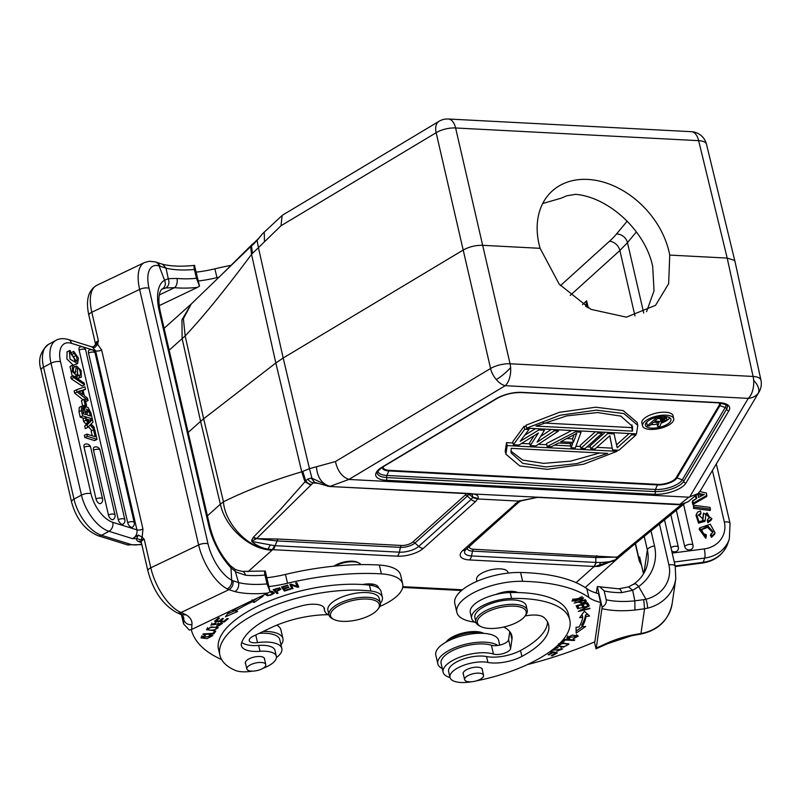 <?xml version="1.0" encoding="UTF-8"?>
<svg xmlns="http://www.w3.org/2000/svg" width="801" height="801" viewBox="0 0 801 801"><rect width="100%" height="100%" fill="white"/><g stroke="black" fill="none" stroke-linecap="round" stroke-linejoin="round"><path stroke-width="1.2" d="M471.429 681.771A23.049 9.151 -13 0 1 449.972 677.416A23.049 9.151 -13 0 1 449.922 675.984A23.049 9.151 -13 0 1 464.139 665.12A23.049 9.151 -13 0 1 487.909 662.437A26.343 10.463 167 0 0 521.882 656.399A75.064 29.817 167 0 0 548.775 629.486A75.064 29.817 167 0 0 548.605 624.84A75.064 29.817 167 0 0 543.919 617.471A19.755 7.85 167 0 0 525.066 616.009M476.195 622.928A29.637 11.775 -13 0 1 471.649 618.352A29.637 11.775 -13 0 1 471.589 616.52A29.637 11.775 -13 0 1 511.579 598.437A96.801 38.448 -13 0 1 569.781 619.954A96.801 38.448 -13 0 1 569.992 625.941A96.801 38.448 -13 0 1 476.445 680.84M482.352 670.097A9.882 3.925 167 0 0 482.372 669.976A9.882 3.925 167 0 0 482.352 669.366A9.882 3.925 167 0 0 472.58 667.603A9.882 3.925 167 0 0 463.078 673.19A9.882 3.925 167 0 0 463.098 673.801A9.882 3.925 167 0 0 463.419 674.462M480.8 626.552L479.429 625.861A26.343 10.463 -13 0 1 475.874 622.027L474.863 617.611A26.343 10.463 -13 0 1 474.803 615.979A26.343 10.463 -13 0 1 500.144 601.07A26.343 10.463 -13 0 1 526.187 605.766L527.208 610.182A26.343 10.463 -13 0 1 527.268 611.804A26.343 10.463 -13 0 1 525.696 615.178L524.765 616.4A25.021 9.942 167 0 0 526.257 613.206A25.021 9.942 167 0 0 503.338 606.848A25.021 9.942 167 0 0 477.376 621.366A25.021 9.942 167 0 0 480.8 626.552A25.021 9.942 167 0 0 504.049 626.963A25.021 9.942 167 0 0 524.765 616.4M449.972 677.416L448.61 671.528A23.049 9.151 -13 0 1 448.56 670.097A23.049 9.151 -13 0 1 462.788 659.233A23.049 9.151 -13 0 1 486.547 656.55A26.343 10.463 167 0 0 520.52 650.512A75.064 29.817 167 0 0 547.413 623.599A75.064 29.817 167 0 0 547.554 621.987M471.649 618.352L470.287 612.465A29.637 11.775 -13 0 1 470.227 610.632A29.637 11.775 -13 0 1 510.217 592.55A96.801 38.448 -13 0 1 568.42 614.067L569.781 619.954M475.874 622.027A26.343 10.463 -13 0 1 475.824 620.405A26.343 10.463 -13 0 1 501.166 605.486A26.343 10.463 -13 0 1 527.208 610.182M476.955 581.326L476.575 579.694A16.13 6.408 -13 0 1 476.545 578.692A16.13 6.408 -13 0 1 477.506 576.63A16.13 6.408 -13 0 1 490.853 569.821A16.13 6.408 -13 0 1 505.842 570.092A16.13 6.408 -13 0 1 508.014 572.435L508.164 573.085M380.365 603.353A29.637 11.775 167 0 0 382.367 597.346L381.016 591.458A29.637 11.775 167 0 0 369.471 585.141A96.801 38.448 167 0 0 259.294 605.476A96.801 38.448 167 0 0 218.533 649.341L219.895 655.228A96.801 38.448 167 0 0 235.043 670.287A23.049 9.151 167 0 0 252.415 671.138M262.928 668.344A23.049 9.151 167 0 0 266.643 666.772A23.049 9.151 167 0 0 276.345 656.329L274.993 650.442A23.049 9.151 167 0 0 258.663 645.436A26.343 10.463 -13 0 1 241.762 642.402M276.345 656.329A23.049 9.151 167 0 0 260.025 651.323A26.343 10.463 -13 0 1 241.371 645.606A26.343 10.463 -13 0 1 241.532 643.053A75.064 29.817 -13 0 1 272.67 616.319A75.064 29.817 -13 0 1 301.947 605.766A19.755 7.85 -13 0 1 324.425 608.61A19.755 7.85 -13 0 1 324.505 609.431A29.637 11.775 167 0 0 324.625 610.682A29.637 11.775 167 0 0 329.051 615.198M382.367 597.346A29.637 11.775 167 0 0 370.833 591.028A96.801 38.448 167 0 0 260.645 611.363A96.801 38.448 167 0 0 219.895 655.228M245.657 663.779A9.882 3.925 -13 0 1 245.336 663.118A9.882 3.925 -13 0 1 249.491 658.642A9.882 3.925 -13 0 1 264.58 658.682A9.882 3.925 -13 0 1 264.58 659.413M251.134 671.098A9.712 3.855 167 0 0 261.226 669.215A9.712 3.855 167 0 0 265.782 664.6A9.712 3.855 167 0 0 261.496 662.487A9.712 3.855 167 0 0 251.404 664.359A9.712 3.855 167 0 0 246.848 668.975A9.712 3.855 167 0 0 251.134 671.098M280.991 644.865A32.27 12.816 167 0 0 282.933 638.627A32.27 12.816 167 0 0 277.526 633.461A32.27 12.816 167 0 0 263.149 631.468M282.933 638.627L280.891 629.796A32.27 12.816 167 0 0 276.705 625.18M341.076 604.485A25.021 9.942 -13 0 1 375.118 600.56A25.021 9.942 -13 0 1 377.872 609.311A25.021 9.942 -13 0 1 368.77 615.909A25.021 9.942 -13 0 1 334.728 619.834A25.021 9.942 -13 0 1 333.917 619.463A25.021 9.942 -13 0 1 341.076 604.485M333.917 619.463L332.535 618.773A26.343 10.463 -13 0 1 328.991 614.948A26.343 10.463 -13 0 1 340.075 603.013A26.343 10.463 -13 0 1 375.909 598.878A26.343 10.463 -13 0 1 380.315 603.093A26.343 10.463 -13 0 1 378.803 608.089L377.872 609.311M328.991 614.948L327.899 610.232A26.343 10.463 -13 0 1 338.993 598.297A26.343 10.463 -13 0 1 379.233 598.387L380.315 603.093M360.84 564.615A16.13 6.408 167 0 0 358.958 563.003A16.13 6.408 167 0 0 358.427 562.763A16.13 6.408 167 0 0 336.48 565.296A16.13 6.408 167 0 0 334.978 566.077M333.877 566.177A14.819 5.887 -13 0 1 336.941 564.425A14.819 5.887 -13 0 1 357.096 562.092A14.819 5.887 -13 0 1 357.576 562.312L358.958 563.003M483.814 633.391L483.353 633.16A21.076 8.37 167 0 0 463.779 632.81A21.076 8.37 167 0 0 446.337 641.711L446.017 642.112M483.253 633.361A23.049 9.151 167 0 0 446.507 641.841M477.176 680.61A9.712 3.855 167 0 0 483.554 675.283A9.712 3.855 167 0 0 470.998 674.342A9.712 3.855 167 0 0 464.62 679.659A9.712 3.855 167 0 0 477.176 680.61M497.801 645.466A32.27 12.816 167 0 0 471.208 643.113A32.27 12.816 167 0 0 437.817 663.829A32.27 12.816 167 0 0 442.292 668.585M499.734 645.105L498.663 640.48A32.27 12.816 167 0 0 469.176 634.282A32.27 12.816 167 0 0 435.784 654.998L437.817 663.829M253.547 244.265L251.494 245.827A6.919 5.106 -131.3 0 1 252.675 243.965L254.848 242.162A6.919 4.856 51.8 0 0 253.547 244.265L262.678 233.602L257.071 240.53L258.433 247.659L280.991 225.762L282.142 215.479L282.873 214.948M256.54 241.211L257.121 239.799M169.161 350.187L185.171 335.929L183.389 318.718L191.209 304.04L251.494 245.827L252.425 253.396L258.433 247.659L283.174 358.017L309.466 468.665L335.429 461.556L490.582 368.5A16.461 6.378 -13 0 1 510.057 363.764A16.461 8.841 93 0 1 510.617 367.599A16.461 8.841 93 0 1 505.231 385.692A16.461 9.552 -121 0 1 496.31 379.594A16.461 9.552 -121 0 1 490.582 368.5L463.198 250.052L283.174 358.017L275.834 362.983L203.654 418.793L223.459 501.776L220.375 504.209C225.421 527.799 250.012 549.646 272.09 550.167L274.603 545.671L251.724 541.436C256.22 545.391 261.597 547.954 267.864 549.126L270.207 545.251M188.165 432.47L200.58 421.346L182.127 338.573L181.947 319.849L191.209 304.04M207.409 515.824L220.375 504.209L200.58 421.346L203.654 418.793L185.171 335.929C206.608 313.021 227.434 286.528 251.544 254.388L252.425 253.396M222.908 273.421L251.734 244.826L250.643 246.558L251.544 254.388L275.834 362.983L301.747 471.809L304.961 481.842L280.961 508.885L253.266 537.371L256.72 538.482L311.549 484.405A55.249 21.947 -13 0 1 313.431 482.833L314.893 482.502L319.028 483.574L315.894 482.693M262.718 233.562L264.22 232.15L264.47 241.712M282.873 214.938L438.988 121.321A16.461 9.552 59 0 0 437.106 123.154A16.461 9.552 59 0 0 436.144 132.716L280.991 225.762M316.445 466.823C317.206 476.745 321.311 483.143 328.75 486.017L330.382 486.237L348.966 479.399C342.127 477.066 337.611 471.108 335.429 461.556M758.207 393.271A16.461 8.411 -142.4 0 0 753.651 380.285A16.461 8.841 -87 0 1 748.264 398.377A16.461 14.128 -149.3 0 0 758.207 393.271A16.461 14.128 -149.3 0 0 759.018 392.069L700.464 490.602L697.921 493.686L688.79 497.191L679.709 504.47L681.391 504.43L467.894 493.706A6.919 3.715 93 0 0 468.975 493.466L329.281 486.467L319.018 483.574M349.626 479.489L688.79 497.191M327.629 486.307L328.75 486.017L311.949 478.237L309.466 468.665L301.747 471.809C272.791 480.36 246.688 490.342 223.459 501.776C224.691 522.612 247.399 547.764 267.864 549.126L273.031 549.686A6.919 3.715 -87 0 0 275.053 545.691L274.603 545.671M311.539 484.405A6.919 5.106 -131.3 0 1 305.782 480.97L307.744 479.028L311.229 478.107L314.893 482.502M310.768 485.106L304.961 481.842L305.782 480.97L302.748 471.378M311.229 478.107L314.623 482.542L315.724 482.673M307.744 479.028A6.919 4.856 51.8 0 0 313.431 482.833L318.608 483.414M469.786 493.857L472.149 494.337L472.88 497.191L471.138 499.444A6.919 5.146 48.2 0 0 475.674 501.476L477.947 498.492C478.988 495.799 476.775 494.187 471.308 493.656L468.975 493.466M273.031 549.686L397.326 556.174A6.919 3.705 -87 0 0 399.369 552.179A14.438 5.747 167 0 0 418.713 546.382A6.919 5.146 48.1 0 0 423.258 548.415L475.674 501.476M364.845 554.422L355.073 553.892M472.69 497.571L477.756 498.953L518.698 501.096L462.828 550.467A19.334 7.68 167 0 0 469.486 559.939L594.222 566.447L576.089 582.657M251.724 541.436L251.784 540.214L252.896 540.605L256.59 538.642L277.106 540.935L275.053 545.691L399.369 552.179L400.42 547.363A10.844 4.305 167 0 0 414.948 543.018A3.294 2.453 48.2 0 0 412.785 542.047A8.511 3.384 -13 0 1 401.371 545.471L278.067 539.033L256.59 538.642L252.886 537.882L253.266 537.371M251.975 541.336L252.896 540.605M251.784 540.214L252.886 537.882M467.353 496.089L414.948 543.018L418.713 546.382L471.138 499.444L467.363 496.069A3.294 2.453 48.2 0 0 465.201 495.108L412.785 542.047M468.835 493.766L467.363 496.069L468.235 496.86M643.724 313.041L627.473 242.633L619.874 250.503L634.973 315.934M542.688 203.524L561.211 198.157L566.808 195.784L575.539 194.333C609.02 197.126 645.406 231.119 652.665 266.312L654.047 290.803L646.557 311.659M539.143 244.625A77.046 57.081 -132.4 0 1 552.059 191.159A77.046 57.081 -132.4 0 1 618.512 188.165A77.046 57.081 -132.4 0 1 668.965 251.404A77.046 57.081 -132.4 0 1 669.746 255.088L668.655 283.674L655.548 305.331L626.412 317.156L590.918 309.346L559.208 284.155L540.104 248.32A77.046 57.081 -132.4 0 1 539.143 244.625M735.038 261.747L706.492 144.24A16.461 6.588 166.3 0 0 698.652 140.666A16.461 8.841 -87 0 0 697.561 137.311A16.461 8.841 -87 0 0 691.353 131.684L448.31 118.999A16.461 8.841 93 0 1 454.517 124.626A16.461 8.841 93 0 1 455.619 127.98L482.663 245.316L540.104 248.32M669.746 255.088L727.188 258.082L698.652 140.666L455.619 127.98A16.461 6.708 167 0 0 436.144 132.716L463.198 250.052C469.156 246.758 475.644 245.186 482.663 245.316L510.057 363.764L753.09 376.45A16.461 6.488 -12.3 0 1 760.95 380.135L735.048 261.747M753.651 380.285A16.461 8.841 -87 0 0 753.09 376.45L727.188 258.082L734.227 260.305L735.028 261.687M615.889 559.549L598.868 566.407L616.65 559.348L631.378 546.843L619.844 556.505L616.96 557.286L615.889 559.549L619.253 556.995L595.854 557.566L595.824 562.442A6.919 3.715 93 0 1 593.801 566.427M619.253 556.995L619.844 556.505M615.078 560.4L616.52 559.258M615.168 560.289C613.886 561.231 609.02 561.972 600.56 562.492L598.868 566.407L594.222 566.447L596.264 562.452L600.56 562.492M596.264 562.452L471.499 555.944A6.919 3.715 93 0 1 469.486 559.939M511.869 562.102L502.097 561.561M688.139 501.756L681.391 504.43L688.249 501.666M520.71 500.905L538.512 497.171L521.331 500.565L518.417 502.507A6.919 5.146 48.2 0 1 515.233 503.539M616.65 559.348L593.631 566.948M587.023 307.304L586.632 300.806L585.701 306.553M377.251 473.171A19.755 7.85 167 0 0 377.291 473.331A19.755 7.85 167 0 0 386.673 477.526M726.637 409.031A19.755 7.85 167 0 0 727.298 406.187A19.755 7.85 167 0 0 727.268 406.027M655.238 491.544A19.755 7.85 167 0 0 683.684 481.311M605.256 432.27L590.107 445.827L590.788 448.77L607.759 433.571L614.087 433.902L613.806 432.71M629.165 433.511L616.56 444.805M609.721 435.814L612.595 449.912L609.811 435.734L595.003 448.991L590.788 448.77M595.403 431.749L580.254 445.316L580.935 448.26L597.906 433.061L602.132 433.281L585.161 448.48L580.935 448.26M570.853 443.624L570.412 444.795L571.093 447.749L575.308 447.969L581.025 432.18L580.745 430.988M571.684 430.517L546.492 443.554L547.173 446.497L575.398 431.889L581.025 432.18M526.257 426.412L524.064 426.302L512.72 441.792L513.401 444.735L524.745 429.246L528.97 429.466L528.69 428.265M535.519 428.625L524.715 435.213M551.198 429.446L540.625 436.455M534.097 435.684L529.611 442.673L530.292 445.616L538.382 433.031L519.028 445.026L513.401 444.735M513 442.983L506.522 442.643L505.201 451.193L505.872 454.137L519.749 465.912L547.263 469.326L583.589 464.23L617.01 451.323L616.74 450.122M612.184 448.16L596.835 447.358M590.377 447.018L586.983 446.848M580.535 446.507L575.919 446.267M570.682 445.997L554.402 445.146M546.763 444.745L538.342 444.305M529.882 443.864L521.601 443.434M637.115 422.397L623.238 410.633L595.734 407.208L559.398 412.305L525.977 425.221L526.658 428.165L560.079 415.248L596.405 410.152L623.919 413.576L637.796 425.341L637.115 422.397M673.751 418.693L673.07 415.749A16 6.358 167 0 0 665.441 412.225A16 6.358 167 0 0 649.1 415.479A16 6.358 167 0 0 641.881 422.948L642.562 425.892A16 6.358 167 0 0 650.192 429.426A16 6.358 167 0 0 671.638 422.998A16 6.358 167 0 0 673.751 418.693A16 6.358 167 0 0 666.122 415.168A16 6.358 167 0 0 644.675 421.596A16 6.358 167 0 0 642.562 425.892M607.478 432.38L607.759 433.571M614.087 433.902L617.231 447.759L631.669 434.823L635.894 435.043L618.923 450.242L612.595 449.912M635.894 435.043L635.614 433.852M631.669 434.823L631.398 433.631M597.636 431.869L597.906 433.061M602.132 433.281L601.851 432.089M571.093 447.749L572.605 443.714L558.537 442.983L551.388 446.718L547.173 446.497M560.69 441.731L576.77 433.331L573.346 442.392L560.69 441.731M575.398 431.889L575.118 430.688M574.087 434.723L572.535 438.858L566.758 438.558M572.535 438.858L573.346 442.392M524.064 426.302L524.745 429.246M528.97 429.466L520.189 441.321L538.813 429.977L544.44 430.267L537.07 442.202L554.292 430.788L558.517 431.008L535.919 445.907L530.292 445.616M558.517 431.008L558.237 429.807M554.292 430.788L554.022 429.586M544.44 430.267L544.169 429.076M538.813 429.977L538.542 428.785M506.522 442.643L507.203 445.586L505.872 454.137M507.203 445.586L617.01 451.323M607.669 453.376L576.9 463.599L546.082 466.923L522.803 463.358L511.148 452.955L511.168 448.34L607.669 453.376M599.699 452.965L570.833 461.106L543.659 463.368L522.713 460.084L510.908 451.153M526.658 428.165L636.475 433.892L637.796 425.341M632.5 431.138L535.999 426.102L566.768 415.879L597.586 412.555L620.875 416.12L632.53 426.532L632.5 431.138L631.689 427.604L543.158 422.988M631.949 424.8L631.689 427.604M647.118 421.716A13.106 5.207 -13 0 1 664.68 416.46A13.106 5.207 -13 0 1 670.928 419.354A13.106 5.207 -13 0 1 669.195 422.878A13.106 5.207 -13 0 1 651.634 428.135A13.106 5.207 -13 0 1 645.386 425.241A13.106 5.207 -13 0 1 647.118 421.716M646.958 423.889A13.106 5.207 -13 0 1 645.776 423.298M669.716 417.772A13.106 5.207 -13 0 1 668.384 419.344A13.106 5.207 -13 0 1 661.155 423.108M657.07 424.14A13.106 5.207 -13 0 1 650.863 424.6M648.189 420.875L646.597 422.297L647.408 425.832L649.381 425.942L653.536 422.217L659.113 422.507L657.581 426.362L656.94 422.387M647.408 425.832L656.71 417.501L664.59 417.912L666.752 418.773L666.682 420.084L661.486 422.257L659.884 426.482L657.581 426.362M663.719 418.803L664.119 420.515L660.955 421.476L660.304 418.623M664.119 420.515L664.72 419.043L657.691 418.492L654.727 421.146L660.955 421.476M666.943 419.534L666.272 416.61M666.752 418.773L666.252 416.61M666.032 418.172L665.651 416.54M664.59 417.912L664.249 416.44M661.526 418.693L662.147 421.346M662.667 418.753L663.198 421.026M664.48 418.973L664.71 419.984M89.662 422.357L92.455 419.644L90.062 420.915L92.495 419.604L89.662 422.357M84.255 418.342L83.054 418.973L85.447 417.701L86.027 420.205L83.634 421.486L83.054 418.973M89.692 422.467L85.517 417.782M85.697 401.752L88.03 400.51L77.096 391.959L74.703 393.241L83.054 399.759L74.623 393.171L77.176 392.029L88.12 400.57L85.677 401.661M75.384 390.357L74.123 391.018L74.683 393.141M84.075 447.258A4.265 2.203 -118.1 0 1 84.766 444.295A4.265 2.203 -118.1 0 1 84.806 444.275A4.275 4.275 0 0 1 90.643 447.248A4.275 1.702 167 0 0 89.932 446.568A4.275 1.702 167 0 0 84.075 447.258L96.01 498.943A4.275 1.702 -13 0 1 101.867 498.262A4.275 1.702 -13 0 1 102.578 498.943L90.643 447.248M102.578 498.943A4.275 4.275 0 0 1 100.756 503.489A4.265 2.203 -118.1 0 1 99.534 503.589A4.265 2.203 -118.1 0 1 98.994 503.348A4.265 2.203 -118.1 0 1 98.703 503.168A4.265 2.203 -118.1 0 1 98.283 502.838A4.265 2.203 -118.1 0 1 97.271 501.706A4.265 2.203 -118.1 0 1 96.801 500.955A4.265 2.203 -118.1 0 1 96.5 500.375A4.265 2.203 -118.1 0 1 96.17 499.554A4.265 2.203 -118.1 0 1 96.01 498.943M93.487 450.192A4.265 2.203 -118.1 0 1 94.178 447.228A4.265 2.203 -118.1 0 1 94.218 447.208A4.275 4.275 0 0 1 100.055 450.182A4.275 1.702 167 0 0 99.344 449.501A4.275 1.702 167 0 0 93.487 450.192L108.445 514.983A4.275 1.702 -13 0 1 114.303 514.292A4.275 1.702 -13 0 1 115.014 514.983L100.055 450.182M115.014 514.983A4.275 4.275 0 0 1 113.191 519.519A4.265 2.203 -118.1 0 1 111.98 519.629A4.265 2.203 -118.1 0 1 111.429 519.388A4.265 2.203 -118.1 0 1 111.139 519.198A4.265 2.203 -118.1 0 1 110.728 518.878A4.265 2.203 -118.1 0 1 109.717 517.746A4.265 2.203 -118.1 0 1 109.236 516.995A4.265 2.203 -118.1 0 1 108.936 516.405A4.265 2.203 -118.1 0 1 108.616 515.584A4.265 2.203 -118.1 0 1 108.445 514.983M79.109 350.077A4.265 2.203 -118.1 0 1 79.8 347.113A4.265 2.203 -118.1 0 1 79.84 347.093A4.275 4.275 0 0 1 85.687 350.077A4.275 1.702 167 0 0 79.109 350.077L118.278 519.659A4.275 1.702 -13 0 1 124.836 519.659L85.687 350.077M124.836 519.659A4.275 4.275 0 0 1 123.014 524.204A4.265 2.203 -118.1 0 1 121.792 524.305A4.265 2.203 -118.1 0 1 121.251 524.064A4.265 2.203 -118.1 0 1 120.961 523.884A4.265 2.203 -118.1 0 1 120.54 523.554A4.265 2.203 -118.1 0 1 119.529 522.422A4.265 2.203 -118.1 0 1 119.049 521.671A4.265 2.203 -118.1 0 1 118.758 521.091A4.265 2.203 -118.1 0 1 118.428 520.26A4.265 2.203 -118.1 0 1 118.258 519.659M88.521 353.011A4.265 2.203 -118.1 0 1 89.211 350.047A4.265 2.203 -118.1 0 1 89.261 350.027A4.275 4.275 0 0 1 95.099 353.011A4.275 1.702 167 0 0 88.521 353.011L127.679 522.592A4.275 1.702 -13 0 1 134.248 522.592L95.099 353.011M134.248 522.592A4.275 4.275 0 0 1 132.425 527.138A4.265 2.203 -118.1 0 1 131.214 527.238A4.265 2.203 -118.1 0 1 130.663 526.998A4.265 2.203 -118.1 0 1 130.373 526.818A4.265 2.203 -118.1 0 1 129.952 526.487A4.265 2.203 -118.1 0 1 128.941 525.356A4.265 2.203 -118.1 0 1 128.47 524.605A4.265 2.203 -118.1 0 1 128.17 524.024A4.265 2.203 -118.1 0 1 127.84 523.193A4.265 2.203 -118.1 0 1 127.679 522.592M94.608 440.59L96.991 439.318L87.339 436.305L84.946 437.586L94.588 440.53M96.991 439.318L94.888 430.187L93.527 429.757L91.144 431.038L92.235 435.784M85.627 434.733L84.345 435.344L84.936 437.526M88.38 426.713L91.925 430.598L88.38 426.713M83.634 421.486L85.707 423.769L88.1 422.497L88.841 423.308L87.079 424.79L87.679 427.384L85.296 428.665L84.696 426.062L86.448 424.58L85.707 423.769M82.173 386.082L84.556 384.81L73.612 377.521L71.229 378.803L82.153 386.002M72.02 376.41L70.738 376.991L71.209 378.713M72.27 376.28L69.977 366.498L72.36 365.216L72.35 371.524L76.666 375.579L77.367 374.197L77.597 368.15M78.067 375.769L77.317 371.334M77.256 378.633L81.352 377.131L79.639 377.351L79.079 375.228L76.686 376.5L77.206 378.432M73.271 370.533L73.712 367.529M78.979 411.724L79.279 407.409L81.662 406.137L81.362 410.452L78.979 411.724L80.23 417.141L84.175 418.372L80.14 417.121L82.703 415.899L92.365 418.903L89.802 420.125L86.768 419.183L89.872 420.094M74.924 361.511L73.642 356.755L71.479 354.743L71.329 352.66L73.712 351.359L78.418 358.157L77.647 363.574L70.027 359.148L69.337 350.708L70.118 350.468L70.949 352.75L70.358 352.941L76.546 361.381L77.357 359.929L76.035 355.474L73.862 353.451L73.712 351.359M77.647 363.574L73.592 365.126M73.091 365.056L66.873 358.908L67.104 351.889M83.454 406.487L84.145 406.648M84.165 406.708L86.548 405.426L85.246 399.779L83.835 399.339L81.442 400.61L82.713 406.107M71.469 343.329A6.919 5.247 107.3 0 0 68.295 339.514L92.185 346.953L95.599 350.848L71.469 343.329A26.343 13.587 61.9 0 0 60.526 361.772L90.984 493.676A26.343 13.587 61.9 0 0 99.634 511.839A26.343 13.587 61.9 0 0 112.791 522.332L136.931 529.851C137.442 533.766 135.97 536.7 132.505 538.632L108.996 531.303L101.527 535.288L130.723 544.39A12.516 4.966 167 0 0 141.697 544.089M140.776 541.346L141.296 542.367A6.919 2.743 -13 0 1 144.21 539.233L142.147 537.111L142.958 529.04L101.637 350.037L97.622 344.27L98.393 340.795A6.919 2.743 167 0 0 95.569 343.138A6.919 2.743 167 0 0 95.489 343.929L88.891 315.374C85.587 300.375 88.18 290.373 96.681 285.376A39.84 17.832 64.5 0 0 91.805 312.24A6.919 2.743 167 0 0 88.891 315.374M91.815 346.843L94.929 347.394L97.622 344.27L95.84 344.04L93.487 346.823M95.84 344.04L98.393 340.795L91.805 312.24L139.624 289.411A39.84 17.832 -115.5 0 1 144.51 262.548L149.437 261.246L155.484 261.937A6.919 5.727 106.6 0 1 155.494 261.947A6.919 5.727 106.6 0 1 159.089 265.902L164.575 280.27C166.087 284.185 165.236 287.148 162.022 289.151L165.877 287.929C168.881 285.867 169.672 282.783 168.27 278.658L176.991 278.448A58.934 23.409 167 0 0 196.465 278.307L199.509 286.147L197.416 287.409A65.852 26.163 -13 0 1 174.558 287.679L165.877 287.929M94.077 347.213L92.516 347.284M137.562 535.549L132.505 538.632L136.701 538.662L138.253 535.028L136.701 538.662A10.864 4.315 -13 0 0 138.453 541.466L141.366 542.667M141.296 542.367L147.895 570.923A6.919 2.743 -13 0 1 150.798 567.789L144.21 539.233L141.056 539.894L142.147 537.111L138.253 535.028M141.056 539.894L137.121 538.723M183.599 617.09A45.767 18.183 -13 0 1 183.749 619.553A45.767 18.183 167 0 0 183.599 617.09L181.216 614.647L186.212 614.908L181.076 612.505A39.84 17.832 64.5 0 1 150.798 567.789L198.628 544.96A6.919 2.743 -13 0 1 208.03 543.879A32.921 14.738 -115.5 0 0 231.639 580.174L232.971 580.745C233.502 584.66 232.15 587.634 228.926 589.666L235.003 591.619C237.947 589.556 239.129 586.542 238.548 582.577A58.934 23.409 167 0 0 267.023 583.909L264.981 575.078A58.934 23.409 -13 0 1 245.506 575.218L235.995 571.994L230.958 567.789A46.098 20.636 64.5 0 1 208.741 525.516A6.919 2.743 -13 0 1 209.902 526.627C213.787 541.947 220.615 554.963 230.378 565.676A6.919 3.655 136.3 0 1 230.958 567.789L231.639 580.174A6.919 5.317 117.5 0 1 227.194 588.885L228.926 589.666L181.076 612.505A6.919 5.537 112.4 0 1 177.011 612.715C163.044 605.095 153.341 591.168 147.895 570.923M196.465 278.307L194.423 269.466A58.934 23.409 -13 0 1 166.007 268.155L168.27 278.658L164.575 280.27A46.098 20.636 64.5 0 0 159.259 311.188A6.919 2.743 167 0 1 160.41 312.29C156.125 291.794 162.413 288.68 162.223 289.051L162.253 289.031M159.229 305.642L197.416 287.409M159.289 294.968L174.558 287.679A6.919 4.075 -84.6 0 0 176.991 278.448M155.494 261.947L157.376 262.588L160.39 266.373L166.017 268.155L162.653 264.29M199.509 286.147L194.483 265.391C181.747 266.713 171.144 266.353 162.683 264.3M194.723 265.431C193.912 265.311 193.812 266.663 194.423 269.466M183.569 623.869L189.326 630.107L191.779 629.386A197.557 78.478 -13 0 1 191.93 624.56A6.919 6.288 -174.2 0 1 183.749 619.553A204.465 81.221 -13 0 0 183.569 623.869L181.487 614.818M235.003 591.619A65.852 26.163 167 0 0 267.965 593.02L191.779 629.386M267.965 593.02L270.057 591.749L265.281 571.033L242.302 571.383A6.919 4.075 -84.6 0 0 242.292 571.383A6.919 4.075 -84.6 0 0 242.212 571.373M267.023 583.909L270.057 591.749M232.971 580.745L238.548 582.577L238.127 580.855M245.506 575.218A6.919 4.075 -84.6 0 0 242.302 571.383C237.717 570.432 235.144 569.601 234.583 568.89L238.548 582.577M265.281 571.033C264.46 570.923 264.37 572.264 264.981 575.078M182.248 612.985A6.919 5.537 112.4 0 1 178.182 613.196A6.919 5.537 112.4 0 1 178.172 613.196L181.356 614.737M230.378 565.676L234.583 568.89M160.39 266.373L159.089 265.902A32.921 14.738 -115.5 0 0 149.036 288.32L208.03 543.879M88.03 400.51L87.489 398.147L84.285 395.714L82.984 390.087L85.517 389.316L83.094 390.578L85.457 389.336L84.936 386.813L76.646 389.697M74.193 390.998L76.576 389.717L77.096 391.959M76.576 389.717L84.876 386.833M85.457 389.336L82.984 390.087M79.94 392.4A19.064 9.832 61.9 0 0 78.418 391.349L81.882 390.407L82.863 394.653L79.94 392.4M79.81 392.3L79.079 391.769M79.649 391.609L81.882 390.407M84.435 435.374L86.828 434.092L87.339 436.305M86.828 434.092L95.129 436.685L93.527 429.757M94.468 430.057L94.228 427.334L91.034 423.949L93.046 422.207L92.455 419.644M94.808 429.867L90.253 424.87L87.679 427.384M88.1 422.497L86.027 420.205M85.447 417.701L89.622 422.397M84.696 426.062L87.079 424.79M88.841 423.308L86.448 424.58M84.556 384.81L84.155 383.048L73.211 375.779L73.612 377.521M70.818 377.051L73.211 375.779M81.352 377.131L81.101 370.402L76.425 365.977L75.104 373.446C72.811 370.923 72.49 368.871 74.163 367.289L73.602 365.136L72.36 365.226M77.246 368.85C77.997 364.495 82.934 376.55 79.079 375.228L79.94 375.178M79.639 377.351L77.397 378.553M89.882 420.155L92.275 418.883L90.934 413.046L88.02 407.409L85.767 406.768L85.066 408.39L81.662 406.137M92.275 418.883L82.613 415.869L81.362 410.452M86.488 409.251L88.771 410.292L90.343 415.949L87.349 415.018L86.678 409.071M85.306 411.624L84.716 409.722L82.703 408.25L83.394 413.787L85.997 414.598L85.306 411.624L83.154 412.775M82.613 415.869L80.23 417.141M89.241 411.384L87.009 412.575L86.528 411.494L87.069 412.735M87.169 413.166L87.009 412.575M84.716 409.722L82.703 410.793M69.957 353.271L70.949 352.75M73.862 353.451L71.479 354.743M86.548 405.426L85.136 404.996L82.903 406.187M83.835 399.339L85.136 404.996M86.898 423.128L85.637 423.699M84.676 422.628L83.664 421.366L86.178 420.245L88.01 422.548M85.296 428.665L86.488 428.024M87.73 427.344L90.303 424.83M90.052 425.071L94.568 430.087M94.248 427.434L91.104 424.029M87.509 398.247L84.365 395.784M80.02 392.46L82.944 394.713M97.081 439.349L94.518 440.57L84.856 437.556L87.419 436.335L97.081 439.349M94.208 429.977L93.617 429.787M92.335 430.397L91.214 430.998M95.209 436.715L86.908 434.122M84.646 384.87L82.082 386.032L71.139 378.743L73.702 377.581L84.646 384.87M84.175 383.138L73.302 375.829M90.423 415.979L87.429 415.048M86.077 414.618L83.474 413.817M82.843 406.157L85.296 404.986L86.548 405.496L84.075 406.678M84.536 399.559L83.925 399.369M82.643 399.979L81.522 400.57M230.878 265.371A151.459 60.165 167 0 0 214.908 268.826A65.852 26.163 -13 0 1 196.275 272.14M219.244 277.116A151.459 60.165 167 0 0 216.951 277.657A65.852 26.163 -13 0 1 198.308 280.981M266.823 577.751A65.852 26.163 167 0 0 285.466 574.427A151.459 60.165 -13 0 1 379.364 565.055A46.098 18.313 -13 0 1 392.941 567.799A46.098 18.313 -13 0 1 400.66 575.178L402.693 584.019A46.098 18.313 -13 0 1 379.824 606.457M259.123 633.381A28.976 11.514 -13 0 1 274.943 635.023A28.976 11.514 -13 0 1 279.789 639.659L281.832 648.49A28.976 11.514 -13 0 1 276.425 657.591M371.143 585.381L372.615 584.37A16.461 6.538 167 0 0 372.926 584.159M268.866 586.582A65.852 26.163 167 0 0 287.509 583.258A151.459 60.165 -13 0 1 381.396 573.886A46.098 18.313 -13 0 1 394.983 576.63A46.098 18.313 -13 0 1 402.693 584.019M221.617 659.563A32.921 13.076 167 0 0 221.587 659.553A197.557 78.478 -13 0 1 191.279 629.606M328.08 614.707A59.264 23.539 167 0 0 270.998 627.714L253.386 636.124A9.882 3.925 167 0 0 249.221 640.6A9.882 3.925 167 0 0 257.511 642.602A28.976 11.514 -13 0 1 276.976 643.854A28.976 11.514 -13 0 1 281.832 648.49M209.231 635.313L211.494 635.954L202.263 637.576L205.266 635.193L200.971 637.856L207.038 638.627L212.826 635.593L209.912 634.692L209.231 635.313M265.221 594.332L267.544 595.784L274.383 593.14L271.909 591.368L269.937 591.218M276.946 593.551L278.057 593.181L276.525 591.629L278.007 593.13L276.996 593.601L273.171 589.726L276.946 593.551L276.535 591.789L274.172 589.396L276.645 591.749M276.395 591.068L276.525 591.629L280.931 589.135L277.647 588.274L273.171 589.726M229.326 611.463L225.421 616.78L237.627 611.453L235.374 610.993A110.959 44.075 -13 0 1 252.365 601.701L254.127 602.432L263.149 596.164L259.093 597.256M240.41 606.167A114.253 45.387 167 0 0 233.041 610.522L231.829 610.272M378.483 588.024A16.461 6.538 167 0 0 378.422 587.544A16.461 6.538 167 0 0 375.669 584.9A16.461 6.538 167 0 0 362.573 584.53M224.3 621.976L228.275 618.652L227.124 618.562L223.849 621.296L220.535 621.055L223.479 618.592L222.338 618.502L219.394 620.965L216.41 620.745L219.554 618.112L218.403 618.032L214.548 621.246L224.3 621.976L224.1 621.095M284.395 591.078L290.793 589.146L290.443 588.665L285.176 590.257L284.175 588.865L288.921 587.433L288.58 586.953L283.834 588.385L282.933 587.133L288 585.601L287.649 585.12L281.451 586.993L284.395 591.078L284.405 589.186M291.924 588.825L293.036 588.525L291.414 585.12L297.622 587.303L298.803 586.983L296.75 582.647L295.639 582.938L297.251 586.352L291.053 584.169L289.872 584.48L291.924 588.825L291.514 587.053L292.245 586.863M211.184 626.883L206.568 629.736L213.627 630.557L218.273 627.694L211.184 626.883M213.847 633.871L215.759 631.078L214.458 631.148L212.956 633.351L203.234 633.901L202.823 634.492L213.847 633.871L213.537 632.5M216.65 626.052L218.743 625.861L222.558 623.238L212.145 624.82L216.13 622.507L210.843 625.08L221.226 623.629L216.65 626.052M220.816 621.716L221.226 623.629M205.316 635.744L205.196 635.213M211.945 634.923L211.364 635.403M202.132 637.005L201.381 636.825M273.081 592.95L273.792 592.259M270.027 591.779L273.121 593.881C269.757 595.914 267.504 595.694 266.363 593.241M279.539 588.625L280.06 588.304M276.075 591.178L274.723 589.806L277.937 588.775L279.699 589.356L276.075 591.178M274.593 589.246L274.723 589.806M277.817 588.234L277.937 588.775M235.264 610.532L227.524 613.916M235.374 610.993L234.983 609.321M252.105 600.59L252.365 601.701M254.127 602.432L253.717 600.66L251.955 599.939M257.602 597.967L253.717 600.66M220.535 621.055L220.335 620.174M216.41 620.745L216.2 619.864M284.175 588.865L284.055 588.314M282.933 587.133L282.803 586.582M282.162 586.773L283.985 589.316M291.414 585.12L291.214 584.219M297.622 587.303L297.211 585.531L298.012 585.321M297.251 586.352L296.02 582.838M290.252 584.38L291.514 587.053M206.988 628.715L207.779 628.935M216.841 627.463L217.451 626.953M216.35 626.682L216.56 627.563C216.22 629.766 213.436 630.537 208.23 629.856C208.5 627.694 211.274 626.923 216.56 627.563L216.56 626.252M208.23 629.856L207.489 627.664M215.639 623.078L215.509 622.517M695.438 495.909L696.099 498.793M706.983 495.288L693.306 503.138L692.725 500.635L692.264 501.997L692.845 504.5L706.522 496.64L706.462 493.046L699.824 491.584L706.342 493.015M692.985 545.521A4.265 3.805 -161.3 0 1 689.731 549.876A4.265 3.805 -161.3 0 1 684.725 546.602L676.374 510.417M678.327 547.433A4.265 3.805 -161.3 0 1 671.689 550.908M693.936 507.003L693.536 505.251L693.476 508.365L709.976 510.497L710.437 509.146L693.936 507.003L693.476 508.365M709.416 518.127L706.622 514.182L705.741 514.532M702.557 520.56L703.618 513.071L711.849 518.567L708.344 521.371L707.734 519.248L707.273 520.6L707.884 522.723L711.388 519.919M696.429 513.882L698.983 521.731L705.301 520.069L704.84 521.431L698.522 523.093L695.969 515.233L697.601 512.129L700.364 510.928L700.975 513.02L700.515 514.372L698.462 515.504M712.76 532.425L707.553 527.348L701.536 529.721M715.073 532.865L714.612 534.227L711.438 537.341L710.407 535.248L713.08 531.804L707.874 525.977L701.606 529.321L703.108 533.606L706.312 534.678L706.242 536.97L699.653 527.909L710.287 524.224L715.073 532.875L711.889 535.969L710.857 533.877M706.242 536.97L705.781 538.312L699.193 529.271L699.653 527.909M640.56 561.241L643.543 573.806M643.483 573.906L639.649 556.955L639.238 559.839A6.919 6.268 8.3 0 0 640.93 562.863M640.67 634.122L638.597 634.462A6.919 0.971 -99.5 0 0 638.597 634.462A6.919 0.971 -99.5 0 0 638.888 633.831L640.96 633.481A39.84 36.135 8.3 0 0 672.159 603.604C668.715 620.184 658.222 630.357 640.67 634.122A6.919 0.971 -99.5 0 0 640.96 633.481L644.565 608.76L647.498 608.179A6.919 1.181 -103.5 0 0 645.976 599.218L638.657 586.552C636.004 583.689 634.402 582.998 633.861 584.46M638.888 633.831L631.288 635.263L631.308 635.844L607.609 643.674A6.919 2.984 -115 0 1 606.117 643.593A197.557 78.478 -13 0 1 596.274 648.009L602.122 607.298C605.356 605.166 606.717 602.652 606.197 599.749A58.934 23.409 167 0 0 634.843 600.86L632.66 590.287L621.636 592.63A58.934 23.409 -13 0 1 604.164 590.918L599.809 586.823L597.336 586.582L596.304 593.02M599.809 586.823L618.813 588.815A6.919 3.134 89.7 0 1 618.813 588.815A6.919 3.134 89.7 0 1 621.636 592.63M604.164 590.918L606.197 599.749M643.714 599.639L634.833 600.86L634.963 610.052L644.565 608.76L643.714 599.639L645.976 599.218A32.921 29.857 -171.7 0 0 668.915 564.895L659.493 524.104M607.609 643.674L596.004 648.83L596.274 648.009M596.004 648.83L594.432 642.002M597.336 586.582L602.122 607.298M527.268 664.64A197.557 78.478 -13 0 0 594.843 641.821L600.58 602.462L598.547 593.631A65.852 26.163 167 0 1 586.823 588.665L588.865 597.496A65.852 26.163 167 0 0 600.58 602.462M618.803 588.815L628.545 586.893L632.66 590.287L638.657 586.552A46.098 41.802 8.3 0 0 654.507 545.902L651.043 530.883M692.725 500.635L696.79 498.422L696.079 495.338M702.177 495.519A19.064 16.991 -161.3 0 1 701.546 495.398L701.976 494.127A19.064 16.991 18.7 0 0 704.259 494.467L698.582 497.451L697.751 493.847M701.976 494.127L698.292 493.346L701.856 494.097L701.666 495.429L697.931 494.638L701.546 495.398M693.306 503.138L692.845 504.5M693.536 505.251L710.036 507.393L710.437 509.146M705.301 520.069L705.921 513.691L707.083 512.83L706.622 514.182M707.083 512.83L709.726 517.496L707.734 519.248M703.618 513.071L702.988 519.288L698.622 514.753L700.975 513.02M708.344 521.371L707.884 522.723M711.889 535.969L711.438 537.341M696.68 498.472L692.495 501.316M706.872 495.338L706.622 496.58L692.945 504.44L693.205 503.198L706.872 495.338M709.906 507.383L693.406 505.231L693.306 505.922M710.307 509.126L710.107 510.517L693.606 508.385L693.806 506.993L710.307 509.126M474.663 622.117A46.098 18.313 -13 0 1 456.84 612.294A46.098 18.313 -13 0 1 504.56 582.707A46.098 18.313 -13 0 1 522.612 581.316A151.459 60.165 -13 0 1 588.865 597.496M510.337 632.359L511.959 639.378A59.264 23.539 167 0 0 511.829 635.714A59.264 23.539 167 0 0 503.729 627.043M511.959 639.378L510.627 648.49L508.595 639.649L509.766 631.599M450.002 677.546A28.976 11.514 -13 0 1 443.133 672.209A28.976 11.514 -13 0 1 462.668 656.179A28.976 11.514 -13 0 1 473.131 653.616A28.976 11.514 -13 0 1 493.456 654.067A9.882 3.925 167 0 0 503.909 653.356A9.882 3.925 167 0 0 510.627 648.49M586.402 601.191L585.271 599.619L574.097 603.073L578.953 602.072C581.596 603.894 584.089 603.624 586.422 601.291L586.422 601.241M581.987 599.649L583.619 597.846L573.646 599.238L571.964 601.07L581.987 599.649L581.836 598.998M577.671 608.69L589.256 605.886L580.805 610.382L589.146 605.906L577.671 608.69L586.712 606.497M589.836 608.189L578.352 611.443L586.813 606.948L578.462 611.423L589.947 608.64L580.805 610.382L580.675 609.841M576.049 627.263L576.149 633.11L585.651 626.512L582.147 626.783A114.253 45.387 167 0 0 585.972 616.64L589.596 616.039L584.39 611.243L579.644 617.691L582.758 617.181A110.959 44.075 -13 0 1 579.043 627.033L576.049 627.263M576.149 605.816L577.451 608.259L578.793 607.889L577.721 605.886L581.596 604.815L582.557 606.627L583.889 606.257L582.928 604.445L586.412 603.483L587.443 605.426L588.785 605.055L587.523 602.682L576.149 605.816M517.786 592.55A16.461 6.538 167 0 0 505.061 591.829A16.461 6.538 167 0 0 496.029 594.442M557.726 645.346L557.646 645.896L563.363 647.188L568.96 644.224L563.283 642.933L558.928 644.214M564.925 639.338L561.721 642.132L562.893 642.202L565.416 639.999L574.147 640.53L574.818 639.939L564.925 639.338M551.639 650.392L561.391 649.15L556.655 651.343L562.672 648.89L555.383 649.961L552.85 649.541L558.167 647.448L555.163 647.598M549.666 651.844L552.029 652.404L548.104 654.717L549.045 654.948L552.97 652.625L555.433 653.215L551.248 655.689L552.199 655.919L557.316 652.885L550.477 651.253M569.731 638.307L568.109 637.596L577.03 636.384L573.126 638.888L578.322 636.104L572.415 635.063L566.748 637.916L568.79 638.898L569.731 638.307M443.133 672.209L441.101 663.378A28.976 11.514 -13 0 1 471.088 644.785A28.976 11.514 -13 0 1 491.413 645.226A9.882 3.925 167 0 0 501.877 644.525A9.882 3.925 167 0 0 508.595 639.649M456.84 612.294L454.798 603.463A46.098 18.313 -13 0 1 502.517 573.876A46.098 18.313 -13 0 1 520.57 572.485A151.459 60.165 -13 0 1 586.823 588.665M514.823 592.51L515.363 591.749M579.493 601.401L580.284 601.681M584.86 600.67L585.681 600.159M585.07 601.641C583.028 603.143 581.436 603.153 580.274 601.671L584.269 600.44L585.07 601.641L584.66 599.809L585.04 601.491M572.525 599.999L573.115 600.089M575.298 601.281L573.266 600.76L580.395 597.606L582.327 598.167L575.298 601.281M582.327 626.772L576.119 631.088M585.972 616.64L585.561 614.878A114.253 45.387 -13 0 1 581.746 625.02L582.147 626.783M587.904 614.487L585.561 614.878M582.758 617.181L582.347 615.408L581.186 615.609M576.61 605.696L577.451 608.259M577.04 606.497L577.922 606.257M582.557 606.627L582.147 604.865L583.018 604.625M581.826 604.254L582.147 604.865M587.443 605.426L587.033 603.654L587.914 603.413M586.642 602.923L587.033 603.654M567.519 643.984L568.169 643.453M558.147 644.955L558.868 645.185M559.078 645.836C560.6 643.493 563.433 642.983 567.569 644.324C566.137 646.627 563.303 647.128 559.078 645.836L558.557 643.834M562.893 642.202L562.682 641.291M565.416 639.999L565.266 639.358M574.147 640.53L573.997 639.889M557.456 647.999L557.306 647.368M552.029 652.404L551.839 651.583M549.045 654.948L548.895 654.257M552.97 652.625L552.78 651.804M555.433 653.215L555.243 652.394M552.199 655.919L552.039 655.228M568.79 638.898L568.6 638.057M567.989 637.065L567.268 636.885M577.501 635.363L576.91 635.854M521.882 656.399L520.52 650.512M511.579 598.437L510.217 592.55M486.547 656.55L487.909 662.437M324.135 607.829L324.505 609.431M369.471 585.141L370.833 591.028M260.025 651.323L258.663 645.436M348.966 479.399L505.231 385.692L748.264 398.377L689.551 497.181M382.337 467.173A13.587 5.397 167 0 0 388.855 470.928L657.421 484.945A13.587 5.397 167 0 0 676.985 477.907L682.292 479.809A1.972 1.692 30.7 0 1 683.704 481.391A1.972 1.692 30.7 0 0 685.976 483.013A21.727 8.631 167 0 1 654.677 494.277L386.122 480.26A21.727 8.631 167 0 1 382.047 467.153A1.972 1.141 59 0 0 382.648 467.083C377.692 471.018 375.909 473.101 377.291 473.331M685.976 483.013L728.92 410.743A21.727 8.631 167 0 0 719.258 402.643L522.052 392.35A21.727 8.631 167 0 0 496.35 398.608L382.047 467.153M477.947 498.492L472.88 497.191L468.705 494.277L466.252 493.696L465.201 495.108M397.326 556.174A19.334 7.69 167 0 0 423.258 548.415M365.456 584.089L365.606 584.75L371.644 585.04M402.823 586.662L462.407 589.776M512.63 592.4L514.723 592.51M248 571.734L272.09 550.167M278.067 539.033A3.294 1.772 -87 0 0 277.106 540.935L400.42 547.363A3.294 1.772 -87 0 1 401.381 545.471M636.384 231.91L627.473 242.633A9.882 8.11 39.7 0 0 616.5 234.002A121.832 47.599 -12.7 0 1 609.471 241.271A9.882 7.479 -132.1 0 1 619.874 250.503L570.212 295.429M582.497 304.63L586.632 300.806L588.294 307.995M609.471 241.271L560.46 285.617M627.173 221.156L616.5 234.002M496.31 379.594A16.461 3.715 -40.4 0 0 510.617 367.599M683.223 504.27L682.652 504.4M681.511 504.46L616.96 557.286L473.511 549.236A8.511 3.384 -13 0 1 469.646 546.182M462.818 550.477A6.919 5.146 48.1 0 0 466.002 549.446L465.441 550.017A14.438 5.737 167 0 0 465.441 550.027A14.438 5.737 167 0 0 471.499 555.944L472.54 551.128L595.854 557.566A3.294 1.772 93 0 1 596.815 555.664M467.333 548.254A10.844 4.305 167 0 0 472.54 551.128A3.294 1.772 93 0 1 473.501 549.236M519.509 500.665L521.331 500.565M537.791 497.411L540.014 497.471A6.919 3.715 -87 0 0 541.106 497.231M466.002 549.446L518.417 502.507M654.677 494.277A1.972 1.061 -87 0 0 655.258 491.634L386.683 477.576A1.972 1.061 93 0 1 386.122 480.26M382.648 467.083L496.96 398.528A1.972 1.141 -121 0 1 496.35 398.608M522.052 392.35A1.972 1.061 93 0 1 521.541 392.56C512.66 392.4 504.46 394.392 496.96 398.528M521.541 392.56L718.737 402.853A1.972 1.061 -87 0 0 719.258 402.643M728.92 410.743A1.972 1.692 -149.3 0 1 726.657 409.121A1.972 1.692 -149.3 0 0 725.245 407.529L719.929 405.636L676.985 477.907A1.972 1.692 30.7 0 0 676.104 477.786A12.706 5.046 -13 0 1 657.811 484.365L389.256 470.347A12.706 5.046 -13 0 1 383.168 466.773M683.694 481.351L726.647 409.081M725.776 404.485A18.663 7.409 -13 0 1 725.245 407.529L682.292 479.809A18.663 7.409 -13 0 1 655.418 489.481A1.972 1.061 -87 0 0 655.258 491.634M657.811 484.365A1.972 1.061 -87 0 0 657.421 484.945L655.418 489.481L386.853 475.464L388.855 470.928A1.972 1.061 93 0 1 389.256 470.347M719.148 402.873A12.706 5.046 -13 0 1 719.058 405.506A1.972 1.692 -149.3 0 1 719.929 405.636A13.587 5.397 167 0 0 720.119 402.953M386.693 477.616A1.972 1.061 93 0 1 386.853 475.464A18.663 7.409 -13 0 1 377.912 471.128M719.058 405.506L676.104 477.786M101.637 350.037A4.606 1.832 -13 0 1 95.599 350.848L136.931 529.851A4.606 1.832 167 0 0 142.958 529.04M227.194 588.885A39.84 17.832 -115.5 0 1 198.628 544.96L139.624 289.411A6.919 2.743 167 0 1 149.036 288.32M94.929 347.394L92.926 347.304M73.992 499.113A33.252 17.151 61.9 0 0 101.527 535.288A6.919 5.247 107.3 0 1 98.042 535.709C85.026 530.092 76.195 518.858 71.559 502.007A6.919 2.743 -13 0 1 73.992 499.113L81.462 495.128L51.004 363.223L43.544 367.208L73.992 499.113M112.791 522.332A6.919 5.247 -72.7 0 1 108.996 531.303A33.252 17.151 -118.1 0 1 92.385 518.067A33.252 17.151 -118.1 0 1 81.462 495.128A6.919 2.743 -13 0 1 81.932 494.888A6.919 2.743 -13 0 1 90.984 493.676M60.526 361.772A6.919 2.743 167 0 0 51.484 362.993A6.919 2.743 167 0 0 51.004 363.223A33.252 17.151 -118.1 0 1 56.01 340.335L48.551 344.32A33.252 17.151 61.9 0 0 43.544 367.208A6.919 2.743 167 0 0 41.101 370.112C37.737 359.959 40.22 351.359 48.551 344.32M98.042 535.709L127.239 544.81A6.919 5.247 -72.7 0 0 130.723 544.39M138.453 541.466A3.955 3.164 112.4 0 1 140.676 541.306M191.93 624.56A52.676 20.926 167 0 0 186.212 614.908M182.918 615.989L183.749 619.553M208.741 525.516L159.259 311.188M74.263 372.615L75.835 371.774M86.538 411.484L88.771 410.292M73.642 356.755L76.035 355.474M77.357 359.929L74.974 361.201M287.509 583.258L285.466 574.427M257.511 642.602L255.759 634.993M381.396 573.886L379.364 565.055M210.943 634.742L211.134 635.573M267.334 594.873L267.544 595.784M372.615 584.37L372.926 585.731M213.507 630.047L213.627 630.557M218.623 625.331L218.743 625.861M218.262 623.558L218.112 622.908M221.166 623.368L220.966 622.507M216.951 277.657L214.908 268.826M672.199 553.09L704.279 548.905A26.343 23.479 18.7 0 0 724.324 522.032L712.429 470.477M675.163 565.967L703.258 562.302L704.7 558.057A6.919 1.512 -97.4 0 0 704.279 548.905M724.324 522.032A6.919 2.743 -13 0 1 730.051 523.443L729.331 539.003A33.252 29.637 -161.3 0 1 704.7 558.057L674.262 562.022M635.463 543.489L639.238 559.839A19.424 7.72 -13 0 0 639.278 561.04L641.461 565.156M628.545 586.893L634.202 583.819C641.911 578.082 646.457 570.793 647.839 561.952A39.179 35.534 8.3 0 0 647.338 549.907L644.214 536.38M654.507 545.902A6.919 2.743 -13 0 0 647.338 549.907L643.954 573.126M727.889 543.248C723.563 554.382 715.183 560.96 702.727 562.973A6.919 1.512 -97.4 0 0 703.258 562.302A33.252 29.637 18.7 0 0 727.889 543.248L729.331 539.003M668.915 564.895A6.919 2.743 -13 0 1 675.223 566.227L675.764 578.893A39.84 36.135 -171.7 0 1 647.498 608.179M602.012 608.64A65.852 26.163 167 0 0 634.963 610.052M631.288 635.263A52.676 20.926 167 0 0 606.117 643.593M684.725 546.602A4.275 1.702 -13 0 1 689.09 544.42A4.275 1.702 -13 0 1 692.975 545.241A4.275 4.275 0 0 1 693.035 546.873M670.938 547.624A4.275 1.702 -13 0 1 675.393 546.212A4.275 1.702 -13 0 1 678.327 547.153L670.878 514.913M703.568 513.231L703.108 514.592M703.288 515.464L702.827 516.825M520.57 572.485L522.612 581.316M491.413 645.226L493.456 654.067M580.284 597.105L580.395 597.606M563.363 647.188L563.233 646.627M512.65 592.51L512.39 591.368M478.437 575.408L477.506 576.63M504.47 569.401L505.842 570.092M323.864 607.398L324.625 610.682M265.782 664.6L264.26 658.022M246.848 668.975L245.336 662.387M483.554 675.283L482.032 668.705M464.62 679.659L463.098 673.07M254.848 242.162L256.62 240.37M251.734 244.826L252.675 243.965M264.22 232.15L282.142 215.479M329.281 486.467L467.894 493.706M164.115 328.31L190.818 304.39M461.526 590.507L402.693 587.433M706.492 144.24A16.461 16.461 0 0 0 691.353 131.684M448.31 118.999A16.461 16.461 0 0 0 438.988 121.321M631.318 546.893L684.585 503.529M688.209 501.696L680.329 504.71M688.119 501.766L697.921 493.686M540.014 497.471L678.627 504.71M585.07 587.624L616.329 559.629M759.018 392.069A16.461 16.461 0 0 0 760.95 380.135M718.737 402.853C726.337 404.585 729.19 405.707 727.298 406.187M95.439 345.051L95.489 343.929M93.677 346.773L91.314 346.823M68.295 339.514C63.359 338.182 59.264 338.453 56.01 340.335M71.559 502.007L41.101 370.112M127.239 544.81L141.827 544.64M96.681 285.376L144.51 262.548M178.182 613.196L177.011 612.715M160.41 312.29L209.902 526.627M157.376 262.588L162.783 264.33M74.273 376.86L76.666 375.579M74.042 367.259L76.425 365.977M85.767 406.768L84.445 407.469M69.327 350.698L66.944 351.979M211.494 635.954L211.084 634.192M202.263 637.576L201.852 635.814M273.181 593.391L272.771 591.619M279.699 589.356L279.299 587.594M212.145 624.82L211.744 623.048M730.051 523.443L716.314 463.929M664.56 520.019L675.223 566.227M672.159 603.604L675.764 578.893M638.597 634.462L631.308 635.844M635.263 543.649L639.278 561.04M702.727 562.973L675.303 566.547M683.553 504.41L692.975 545.241M678.377 548.785A4.275 4.275 0 0 0 678.327 547.153M711.378 519.939L711.839 518.587M573.266 600.76L572.865 598.988M582.327 598.167L581.916 596.395M561.391 649.15L560.98 647.388M568.109 637.596L567.699 635.834M577.04 636.384L576.63 634.622"/></g></svg>
